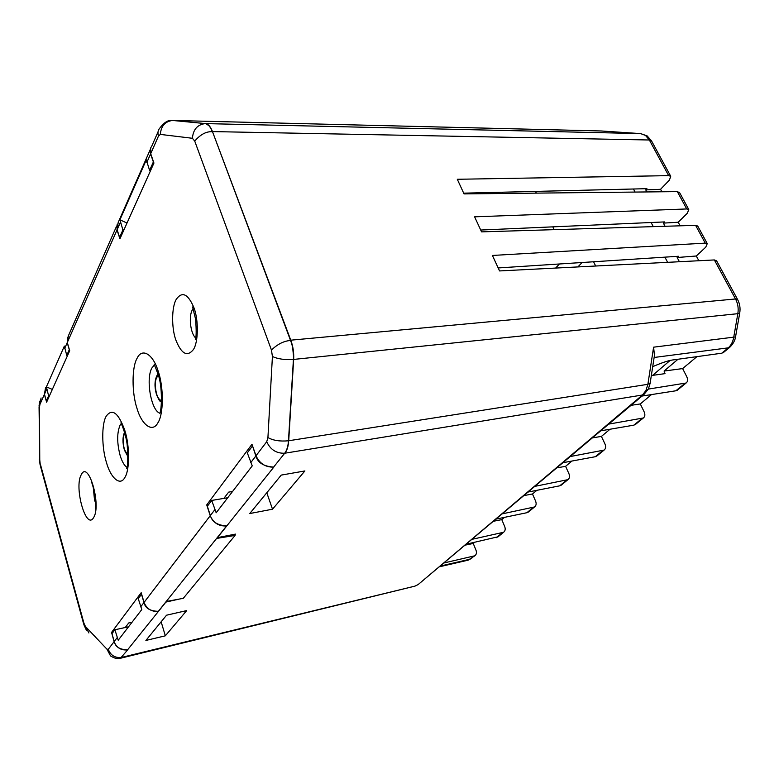 <?xml version="1.0" encoding="UTF-8"?>
<svg xmlns="http://www.w3.org/2000/svg" width="779" height="779" viewBox="0 0 779 779"><rect width="100%" height="100%" fill="white"/><g stroke="black" fill="none" stroke-linecap="round" stroke-linejoin="round"><path stroke-width="1.17" d="M503.02 192.199L501.968 193.494M554.21 229.659L552.837 226.855M536.361 193.134L535.514 191.4M555.631 268.064L559.439 263.984M593.559 261.773L595.672 266.019M669.979 360.55L652.617 375.381M582.098 262.513L577.891 266.924M208.626 504.568L206.727 504.899L251.968 444.273L255.999 455.764L266.72 441.722L267.927 437.555C273.049 440.486 279.895 441.566 288.473 440.778L288.707 440.748C288.318 446.27 287.052 450.418 284.929 453.203C287.062 450.428 288.318 446.279 288.707 440.748L293.722 358.058L292.427 345.516L212.511 131.69C210.593 126.675 208.256 123.978 205.5 123.588L172.393 120.443M150.649 170.377L149.587 170.397L146.316 159.841L119.937 219.795L122.907 229.971L123.919 229.932M149.587 170.397L153.366 161.944L150.581 153.96L150.717 147.874M150.133 149.841L118.194 222.492L117.113 229.727L119.606 237.352L122.907 229.971M52.339 389.412L46.399 386.881L64.355 346.08L66.751 355.37L69.292 349.703L67.218 342.692L67.539 337.219M45.61 387.64L44.461 394.223L46.351 400.932L48.619 395.859L46.399 386.881M661.877 191.78L660.553 189.307L669.443 180.066L670.719 176.268L668.664 175.645L457.292 179.277L464.031 193.903L677.331 191.615L679.668 192.773M680.125 225.813L678.207 222.239L687.37 213.193L688.763 209.512L686.727 208.957L677.331 191.615M498.19 267.947L678.451 256.272L677.165 257.508L696.309 255.999L705.764 247.157L707.264 243.613L705.248 243.126L695.608 225.345L697.926 226.397M696.309 255.999L698.851 260.731M677.983 359.255L664.088 371.047L682.628 368.584L696.932 356.636M682.628 368.584L686.689 376.559C688.032 379.48 687.847 381.632 686.114 383.005L648.323 389.091M631.048 405.323L640.289 403.95L651.507 394.573M640.289 403.95L644.067 411.672C645.314 414.506 645.07 416.609 643.347 417.982L608.73 424.117M592.371 437.886L601.417 436.415L610.006 429.248M601.417 436.415L604.942 443.903C606.091 446.659 605.809 448.714 604.095 450.077L570.209 456.552M556.742 467.887L565.593 466.329L571.922 461.041M565.593 466.329L568.894 473.603C569.965 476.271 569.653 478.287 567.949 479.64L534.774 486.378M523.809 495.61L532.485 493.983L536.877 490.312M532.485 493.983L535.572 501.043C536.575 503.643 536.234 505.61 534.55 506.954L502.085 513.897M493.292 521.297L501.783 519.622L504.5 517.353M501.783 519.622L504.685 526.487C505.62 529.019 505.259 530.937 503.604 532.261L471.84 539.37M464.927 545.183L473.243 543.469L474.508 542.398M473.243 543.469L475.979 550.14C476.855 552.593 476.475 554.482 474.839 555.787L443.757 563.013M267.927 437.555L272.416 356.461L271.462 350.073L194.731 141.096L192.413 138.282L160.347 134.407C161.01 126.032 165.119 121.378 172.646 120.453L205.685 123.608L640.591 133.599L600.57 130.95M127.006 223.057L119.937 219.795M119.606 237.352L120.609 237.313M46.351 400.932L47.207 400.844M646.852 191.946L645.762 189.891L660.553 189.307M665.062 226.28L663.387 223.106L678.207 222.239M705.248 243.126L492.425 255.454L499.563 270.936L714.362 259.943L716.641 260.897M652.714 366.656C662.462 362.439 669.541 360.161 673.952 359.81L721.773 353.208L723.613 352.342M642.062 396.053L675.86 390.785L677.681 389.909M600.755 430.826L633.853 425.159L635.654 424.282M562.886 462.716L595.273 456.728L597.055 455.842M528.035 492.055L559.731 485.823L561.484 484.937M495.853 519.145L526.867 512.718L528.59 511.832M466.056 544.239L498.093 536.78M48.619 395.859L49.486 395.761M128.516 626.813L114.893 629.753L111.981 633.639L114.211 641.526C115.399 646.94 119.898 649.705 127.727 649.822L120.424 658.265L414.973 586.129M234.868 534.793L235.433 534.112L217.429 537.637L273.818 467.098C263.769 466.446 257.771 462.736 255.843 455.978L252.591 446.065M290.801 340.257C293.05 346.246 294.004 352.634 293.664 359.421L293.42 359.44C293.751 352.683 292.826 346.353 290.625 340.462L290.869 340.442M714.362 259.943L735.512 298.97L290.771 340.18L212.453 131.544M209.356 125.925L205.685 123.608M67.656 355.292L66.751 355.37M695.608 225.345L481.549 231.869L474.606 216.825L686.727 208.957M651.332 375.556L665.003 373.638L664.088 371.047M653.269 226.631L651.098 222.512M635.089 192.072L633.473 189.005M667.622 262.328L664.906 257.158M227.731 497.742L211.722 500.43L207.341 506.272L210.369 515.552C212.044 521.901 217.526 525.358 226.796 525.913L226.582 525.942C218.87 526.39 213.427 522.982 210.233 515.717L206.727 504.899M463.69 193.163L646.921 188.674L645.762 189.891M480.701 230.039L664.575 221.918L663.387 223.106M677.165 257.508L679.395 261.725M141.622 594.192L138.224 598.603L141.797 609.538L118.213 640.231L114.893 629.753M178.966 599.129L165.898 602.089L158.517 611.32C150.143 611.184 145.293 608.263 143.969 602.547L141.505 594.211M252.396 446.094L247.313 452.881L252.24 465.871L216.182 512.777L211.722 500.43M272.514 509.203L304.891 470.944L281.229 475.102L249.767 513.546L272.514 509.203L266.788 492.747M165.333 635.82L186.687 610.59L166.55 615.196L145.887 640.445L165.333 635.82L161.146 621.798M721.773 353.208L727.859 348.223C730.858 345.691 732.796 342.156 733.662 337.619L737.83 313.684L293.664 359.421L288.707 440.748L647.875 384.31L653.6 347.181L654.457 355.36M226.796 525.913L216.825 538.386L235.083 535.426L183.279 598.33L166.394 601.466L127.542 649.861C121.027 650.514 116.548 647.777 114.124 641.643L111.543 632.441L141.184 592.712L144.066 602.41C146.734 608.886 151.486 611.875 158.322 611.359L226.582 525.942M160.347 134.407L158.507 136.013L150.698 153.697L153.94 163.054L119.927 238.822L117.016 229.951L117.201 224.167M45.552 387.757L44.393 394.378L46.604 402.188L69.701 350.716L67.296 342.517L68.445 335.681L116.655 226.007M44.393 394.378L39.895 404.544L39.486 407.378L39.758 459.912L40.401 465.939L83.645 623.901M40.333 464.031L83.947 623.258L85.398 626.433L106.947 649.18L108.291 649.287L114.124 641.643M113.15 632.09L111.543 632.441M125.185 627.582L128.72 622.957L132.021 622.255M223.816 498.453L228.656 492.124L232.532 491.5M83.947 623.258L83.859 624.69M158.03 131.875L151.73 146.199C150.074 148.477 149.724 150.97 150.698 153.697M194.731 141.096C200.417 134.475 206.269 131.339 212.278 131.7C210.379 126.695 208.051 123.997 205.276 123.588L172.646 120.453L601.524 130.989M271.462 350.073C277.509 344.143 283.897 340.939 290.625 340.462L212.511 131.69M255.999 455.764C259.592 463.505 265.454 467.293 273.585 467.127L284.695 453.232C286.828 450.457 288.084 446.309 288.473 440.778L293.42 359.44C284.676 359.995 277.675 358.992 272.416 356.461M235.083 535.426L234.693 534.258M158.419 375.449C154.972 378.506 154.378 384.729 156.647 394.116C158.02 398.176 159.656 400.279 161.545 400.435M124.835 433.26C122.751 436.902 122.624 442.326 124.445 449.522L127.951 455.491M172.646 120.453L601.32 130.969L641.156 133.657M146.832 162.441L150.581 153.96M117.113 229.727L120.394 222.317M64.696 348.388L67.218 342.692M44.461 394.223L46.711 389.12M716.388 260.429L737.518 299.36C739.797 303.635 740.537 308.192 739.719 313.041L737.83 313.684C738.687 308.435 737.917 303.528 735.512 298.97L737.742 299.788M653.6 347.181L735.542 336.927L739.777 312.71M654.136 357.473L729.28 347.716C734.87 342.624 735.395 337.716 735.542 336.927L735.61 336.567M723.194 352.692L729.777 347.307M675.86 390.785L684.712 383.541M633.853 425.159L641.964 418.518M595.273 456.728L602.732 450.622M559.731 485.823L566.615 480.185M526.867 512.718L533.235 507.499M496.398 537.656L502.309 532.817M474.839 555.787L468.169 560.15L471.821 558.261M440.077 566.099L470.097 559.186L473.564 556.342M645.499 135.439L649.345 139.996L651.419 140.707L647.067 135.848L640.591 133.599L647.622 136.247M670.719 176.268L651.721 141.262M212.472 131.583L649.345 139.996L668.664 175.645M114.211 641.526L117.142 637.689M414.973 586.12L121.495 657.427C115.049 658.109 110.647 655.392 108.291 649.287M266.72 441.722C270.362 449.649 276.35 453.485 284.695 453.232L642.451 395.011L645.947 390.483L647.875 384.31L650.202 382.878M250.711 462.697L255.843 455.978M140.658 606.88L143.969 602.547M418.693 584.104L642.451 395.011L644.642 393.882M210.369 515.552L214.79 509.758M645.947 390.483L648.099 389.422L643.999 394.417L418.128 584.581L414.993 586.12M654.74 353.53L650.124 383.365L648.488 388.653M106.207 416.2C112.166 408.06 118.33 412.695 124.718 430.125C129.85 445.549 129.801 470.652 124.737 477.673C120.161 486.359 110.696 478.072 106.421 462.405C101.669 447.555 101.513 423.873 106.207 416.2M126.899 467.342C124.28 465.53 122.04 461.645 120.18 455.657C116.879 442.969 116.869 432.764 120.141 425.042L121.173 423.581M159.831 413.201C150.97 410.445 145.507 378.224 152.061 367.756L154.33 365.059M137.133 358.194C141.992 347.6 152.986 353.88 158.156 371.135C163.902 387.358 163.629 414.779 157.777 422.997C152.47 432.968 141.739 424.993 137.007 408.449C131.729 392.85 131.729 367.123 137.133 358.194M195.548 337.852C190.417 333.363 188.489 316.05 192.423 309.74L192.91 308.981M176.288 299.302C182.189 290.995 188.099 293.868 194.01 307.9C198.723 320.393 198.343 342.38 193.367 349.615C187.223 357.172 181.38 353.958 175.83 339.975C171.409 327.842 171.604 306.965 176.288 299.302M81.298 474.635C88.397 459.688 101.679 505.25 93.616 517.558C86.177 531.044 73.762 487.07 81.298 474.635M95.447 502.611L94.512 499.904L93.246 487.148M117.016 229.951L67.296 342.517M144.066 602.41L210.233 515.717M106.947 649.18L110.54 655.937C114.805 658.469 117.999 659.268 120.151 658.333M85.398 626.433L88.913 632.996M39.758 459.912L39.057 406.794M39.486 407.378L39.047 405.869L39.69 401.175M39.895 404.544L41.063 397.991M158.507 136.013C157.533 133.073 157.864 130.551 159.529 128.457C164.009 122.439 168.254 119.762 172.247 120.443M192.413 138.282C193.163 129.47 197.447 124.572 205.276 123.588L205.5 123.588M161.467 402.315C160.24 400.698 160.484 403.561 156.647 394.934M127.951 456.64L124.445 450.174M124.552 432.267C122.537 436.922 122.469 442.774 124.338 449.834M157.933 373.832C154.583 379.139 154.106 386.033 156.511 394.515M679.395 192.247L688.763 209.512M697.653 225.91L707.264 243.613M677.263 390.26L686.114 383.015M635.236 424.623L643.347 417.992M596.636 456.192L604.105 450.087M561.065 485.278L567.959 479.64M528.181 512.173L534.56 506.954M497.684 537.111L503.604 532.271M439.19 566.849L468.16 560.159M126.782 468.432C127.922 465.774 128.058 457.886 127.191 444.78C125.964 434.633 121.67 424.088 121.388 424.029L121.057 422.315M154.573 364.348C153.716 364.991 153.94 362.537 158.312 375.079C162.607 386.676 161.701 410.377 159.812 413.347M192.588 306.955L195.607 319.234C196.454 330.578 196.347 337.395 195.286 339.693M95.418 508.901L95.34 499.631C95.067 490.244 90.364 479.416 91.455 481.149M86.391 630.25L83.859 624.67M39.33 459.269L40.109 464.868"/></g></svg>
